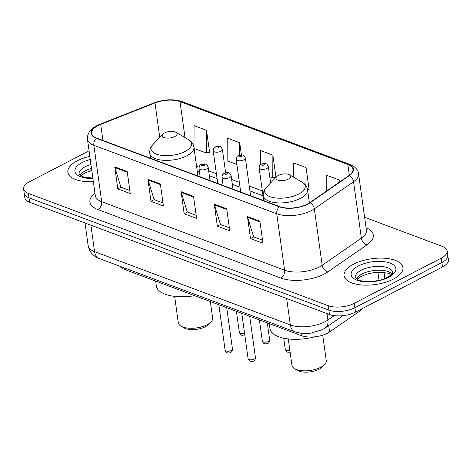 <?xml version="1.0" encoding="UTF-8"?>
<svg xmlns="http://www.w3.org/2000/svg" width="472" height="472" viewBox="0 0 472 472"><rect width="100%" height="100%" fill="white"/><g stroke="black" fill="none" stroke-linecap="round" stroke-linejoin="round"><path stroke-width="0.71" d="M362.762 308.34A18.567 8.136 172.1 0 1 359.977 310.948L329.592 331.958A18.567 8.136 172.1 0 1 327.426 333.25A18.567 8.136 172.1 0 1 301.396 335.651L124.325 269.341A18.567 8.136 172.1 0 1 120.065 266.314M89.06 150.798L29.547 181.702A18.567 8.136 -7.9 0 0 23.6 188.912L24.821 197.727A18.567 8.136 -7.9 0 0 29.624 202.234L329.468 314.511A18.567 8.136 -7.9 0 0 355.499 312.116L442.453 266.957A18.567 8.136 -7.9 0 0 448.4 259.742L447.786 255.334A18.567 8.136 -7.9 0 1 441.839 262.55A18.567 8.136 -7.9 0 0 447.786 255.334L447.179 250.927A18.567 8.136 -7.9 0 0 442.376 246.425L364.608 217.303M23.6 188.912A18.567 8.136 -7.9 0 0 28.403 193.42L328.246 305.697A18.567 8.136 -7.9 0 0 354.277 303.301L354.885 307.709L441.839 262.55L354.885 307.709A18.567 8.136 -7.9 0 1 328.86 310.104A18.567 8.136 -7.9 0 0 354.885 307.709L355.499 312.116M28.403 193.42L29.016 197.827L328.86 310.104L29.016 197.827A18.567 8.136 -7.9 0 1 24.214 193.319A18.567 8.136 -7.9 0 0 29.016 197.827L29.624 202.234M393.4 279.088A29.706 13.021 -7.9 0 0 402.911 267.553A29.706 13.021 -7.9 0 0 384.544 258.237A29.706 13.021 -7.9 0 0 353.587 264.178A29.706 13.021 -7.9 0 0 344.07 275.719A29.706 13.021 -7.9 0 0 362.437 285.035A29.706 13.021 -7.9 0 0 393.4 279.088A29.706 13.021 -7.9 0 0 402.911 267.553A29.706 13.021 -7.9 0 0 384.544 258.237A29.706 13.021 -7.9 0 0 353.587 264.178A29.706 13.021 -7.9 0 0 344.07 275.719A29.706 13.021 -7.9 0 0 362.437 285.035A29.706 13.021 -7.9 0 0 393.4 279.088M89.828 156.344A29.706 13.021 -7.9 0 0 77.379 160.757A29.706 13.021 -7.9 0 0 67.862 172.292A29.706 13.021 -7.9 0 0 93.338 181.655A29.706 13.021 -7.9 0 1 67.862 172.292A29.706 13.021 -7.9 0 1 77.379 160.757A29.706 13.021 -7.9 0 1 89.828 156.344M307.408 204.057A19.8 8.679 172.1 0 1 279.648 206.612L96.754 138.131A19.8 8.679 172.1 0 1 91.633 133.322A19.8 8.679 172.1 0 1 100.695 124.401L154.981 102.955A19.8 8.679 172.1 0 1 180.027 101.627L347.823 164.462A19.8 8.679 172.1 0 1 352.944 169.265A19.8 8.679 172.1 0 1 348.914 175.578L309.726 202.677A19.8 8.679 172.1 0 1 307.408 204.057M307.744 204.181A20.296 8.897 -7.9 0 0 310.116 202.765L349.304 175.667A20.296 8.897 -7.9 0 0 348.188 164.274L180.387 101.445A20.296 8.897 -7.9 0 0 154.716 102.802L100.43 124.248A20.296 8.897 -7.9 0 0 96.394 138.32L279.282 206.801A20.296 8.897 -7.9 0 0 307.744 204.181M129.824 190.493L120.909 187.16L114.908 167.589A4.95 3.457 -69.5 0 1 114.743 166.858L117.805 188.894L130.243 193.549L127.186 171.513L114.743 166.858M121.044 187.207L117.805 188.894M162.999 202.919L154.09 199.585L148.084 180.015A4.95 3.457 -69.5 0 1 147.925 179.277L150.981 201.314L163.424 205.975L160.362 183.938L147.925 179.277M154.22 199.632L150.981 201.314M262.532 240.189L253.623 236.855L247.617 217.285A4.95 3.457 -69.5 0 1 247.458 216.548L250.514 238.584L262.957 243.245L259.895 221.209L247.458 216.548M253.753 236.903L250.514 238.584M229.357 227.764L220.442 224.43L214.441 204.866A4.95 3.457 -69.5 0 1 214.276 204.128L217.338 226.165L229.775 230.82L226.719 208.783L214.276 204.128M220.577 224.477L217.338 226.165M196.175 215.344L187.266 212.005L181.26 192.44A4.95 3.457 -69.5 0 1 181.1 191.703L184.157 213.739L196.6 218.4L193.544 196.364L181.1 191.703M187.402 212.058L184.157 213.739M354.277 303.301L441.231 258.143A18.567 8.136 -7.9 0 0 447.179 250.927M209.249 152.214L209.592 152.344L206.535 130.307L194.092 125.646L193.968 147.5M308.782 189.49L309.125 189.614L306.068 167.578L293.625 162.917L293.543 177.159M339.533 182.068L339.244 180.003L326.801 175.342L326.712 190.93M241.398 154.899L239.711 142.733L227.268 138.072L227.138 160.822L236.885 164.474M275.607 177.065L275.949 177.189L272.887 155.152L260.45 150.497L260.367 164.787M269.748 176.782L272.757 177.909L275.919 176.97M272.887 155.152L272.757 177.909M307.573 189.844L309.095 189.396M306.068 167.578L305.962 185.655M339.244 180.003L339.232 182.275M239.711 142.733L239.64 155.07M194.098 148.45L206.4 153.058L209.562 152.126M206.535 130.307L206.4 153.058M288.274 338.937L291.938 365.334A17.328 7.593 -7.9 0 0 294.628 368.697L297.596 370.426A14.231 6.242 -7.9 0 0 319.019 369.275A14.231 6.242 -7.9 0 0 322.211 367.009L324.594 364.543A17.328 7.593 -7.9 0 0 326.264 360.567L322.736 335.167M294.628 368.697A17.328 7.593 -7.9 0 0 320.712 367.299A17.328 7.593 -7.9 0 0 324.594 364.543M278.362 175.425A7.428 3.257 -7.9 0 0 276.698 176.611A7.428 3.257 -7.9 0 0 278.94 180.416A7.428 3.257 -7.9 0 0 288.315 179.153A7.428 3.257 -7.9 0 0 289.542 174.829A7.428 3.257 -7.9 0 0 278.362 175.425M269.282 323.621L269.96 328.512A34.037 14.921 -7.9 0 0 314.641 336.831M174.64 296.387L178.304 322.783A17.328 7.593 -7.9 0 0 180.994 326.146L183.962 327.875A14.231 6.242 -7.9 0 0 205.385 326.724A14.231 6.242 -7.9 0 0 208.577 324.459L210.96 321.993A17.328 7.593 -7.9 0 0 212.63 318.016L210.347 301.555M180.994 326.146A17.328 7.593 -7.9 0 0 207.078 324.748A17.328 7.593 -7.9 0 0 210.96 321.993M164.728 132.874A7.428 3.257 -7.9 0 0 163.064 134.06A7.428 3.257 -7.9 0 0 165.306 137.865A7.428 3.257 -7.9 0 0 174.681 136.603A7.428 3.257 -7.9 0 0 175.908 132.278A7.428 3.257 -7.9 0 0 164.728 132.874M155.648 281.07L156.326 285.961A34.037 14.921 -7.9 0 0 194.623 295.667M328.707 325.544L329.592 331.958M301.065 333.279L301.396 335.651M359.823 309.868L359.977 310.948M124.112 267.83L124.325 269.341M90.889 225.173L94.565 251.647A12.378 8.643 110.5 0 0 99.279 258.532C93.12 256.237 89.415 251.942 88.164 245.641A24.75 10.85 -7.9 0 0 94.565 251.647L290.315 324.942A24.75 10.85 -7.9 0 0 325.019 321.751A24.75 10.85 -7.9 0 0 327.91 320.022L327.019 313.591M286.64 298.475L290.315 324.942A12.378 8.643 110.5 0 0 295.029 331.834L99.279 258.532M442.453 266.957L441.231 258.143M329.468 314.511L328.246 305.697M379.004 280.285L377.889 272.279M384.397 278.639A24.75 10.85 -7.9 0 0 384.597 276.421L384.043 272.444M342.991 315.662L325.208 327.957A12.378 8.396 -124.7 0 0 327.91 320.022L334.247 315.638M366.06 227.74A30.94 13.564 172.1 0 1 367.009 244.809L327.816 271.907A30.94 13.564 172.1 0 1 280.822 278.061L97.928 209.574A6.189 4.325 110.5 0 0 101.692 201.715L284.587 270.196A24.75 10.85 -7.9 0 0 319.29 267.005A24.75 10.85 -7.9 0 0 322.181 265.276L361.375 238.177A24.75 10.85 -7.9 0 0 366.414 230.289L366.414 230.312M97.928 209.574A30.94 13.564 172.1 0 1 94.937 193.154M95.291 195.709A24.75 10.85 -7.9 0 0 101.692 201.715L93.863 145.299A24.75 10.85 172.1 0 1 87.462 139.293L95.291 195.738M348.188 164.274A6.189 4.325 110.5 0 1 349.823 164.427C355.268 166.734 358.189 169.879 358.584 173.879A24.75 10.85 172.1 0 1 353.546 181.761L314.358 208.86A24.75 10.85 172.1 0 1 311.461 210.589A24.75 10.85 172.1 0 1 276.757 213.786A6.189 4.325 -69.5 0 1 279.282 206.801M310.116 202.765A6.189 4.195 -124.7 0 1 314.358 208.86L322.181 265.276A6.189 4.195 55.3 0 0 327.816 271.907M180.387 101.445A6.189 4.325 -69.5 0 1 182.021 101.592C173.336 98.855 164.032 99.285 154.096 102.878L99.81 124.325C91.238 127.729 87.119 132.715 87.462 139.293M154.716 102.802A6.189 2.696 -111.6 0 0 154.096 102.878M367.009 244.809A6.189 4.195 55.3 0 1 361.375 238.177L353.546 181.761A6.189 4.195 -124.7 0 0 349.304 175.667M100.43 124.248A6.189 2.696 -111.6 0 0 99.81 124.325M96.394 138.32A6.189 4.325 110.5 0 0 93.863 145.299L276.757 213.786L284.587 270.196A6.189 4.325 110.5 0 1 280.822 278.061M180.027 101.627L185.012 137.582M154.981 102.955L159.766 137.47M100.695 124.401L102.92 140.438M347.823 164.462L349.327 175.283M262.343 190.953L249.251 186.051M239.363 182.345L231.652 179.46M216.388 173.743L208.671 170.852M199.001 167.23L196.576 166.327M181.26 192.44L193.644 197.078M214.441 204.866L226.82 209.497M247.617 217.285L259.995 221.923M148.084 180.015L160.462 184.652M114.908 167.589L127.287 172.227M391.961 273.86A18.862 8.266 -7.9 0 0 361.841 274.061A18.862 8.266 -7.9 0 0 356.325 278.805M392.633 272.35A18.862 8.266 -7.9 0 0 380.969 266.432A18.862 8.266 -7.9 0 0 361.31 270.208A18.862 8.266 -7.9 0 0 355.268 277.53L356.814 279.135C358.938 282.073 379.134 282.71 387.364 277.312C393.79 273.424 392.084 272.934 392.562 272.834L392.633 272.35M358.36 265.972A22.573 9.894 -7.9 0 0 356.968 280.215A22.573 9.894 -7.9 0 0 388.621 277.3A22.573 9.894 -7.9 0 0 390.014 263.057A22.573 9.894 -7.9 0 0 358.36 265.972M266.65 187.018A20.467 8.974 -7.9 0 0 272.834 197.508A20.467 8.974 -7.9 0 0 298.664 194.033A20.467 8.974 -7.9 0 0 302.045 182.109C305.207 183.98 307.042 186.523 307.555 189.732A22.278 9.764 -7.9 0 1 300.416 198.387A22.278 9.764 -7.9 0 1 277.2 202.842A22.278 9.764 -7.9 0 1 263.423 195.856C263.04 192.623 264.119 189.679 266.65 187.018L276.698 176.611M153.017 144.467A20.467 8.974 -7.9 0 0 159.2 154.958A20.467 8.974 -7.9 0 0 185.03 151.482A20.467 8.974 -7.9 0 0 188.411 139.559C191.573 141.429 193.408 143.972 193.921 147.181A22.278 9.764 -7.9 0 1 186.782 155.837A22.278 9.764 -7.9 0 1 163.566 160.291A22.278 9.764 -7.9 0 1 149.789 153.306C149.406 150.072 150.485 147.128 153.017 144.467L163.064 134.06M91.497 168.362A18.862 8.266 -7.9 0 0 85.638 170.64A18.862 8.266 -7.9 0 0 80.122 175.383M90.96 164.504A18.862 8.266 -7.9 0 0 85.102 166.781A18.862 8.266 -7.9 0 0 79.06 174.109L80.606 175.708L84.11 177.124L92.842 178.08M90.27 159.524A22.573 9.894 -7.9 0 0 82.157 162.545A22.573 9.894 -7.9 0 0 75.709 173.301A22.573 9.894 -7.9 0 0 92.901 178.481M254.249 359.092A3.711 1.628 -7.9 0 0 255.44 357.646C255.287 359.599 254.673 360.738 253.6 361.056C251.021 362.348 249.181 361.552 248.083 358.667A3.711 1.628 -7.9 0 0 250.378 359.835A3.711 1.628 -7.9 0 0 254.249 359.092M232.991 189.142L231.132 175.714A4.643 2.035 172.1 0 1 229.646 177.519A4.643 2.035 172.1 0 1 224.808 178.445A4.643 2.035 172.1 0 1 221.934 176.994L223.108 185.443M227.185 173.985A1.546 0.678 -7.9 0 0 227.28 173.012A1.546 0.678 -7.9 0 0 225.114 173.212A1.546 0.678 -7.9 0 0 225.02 174.186A1.546 0.678 -7.9 0 0 227.185 173.985M231.274 350.484A3.711 1.628 -7.9 0 0 232.46 349.044C232.307 350.997 231.699 352.136 230.625 352.454C228.047 353.746 226.206 352.95 225.109 350.065A3.711 1.628 -7.9 0 0 227.404 351.227A3.711 1.628 -7.9 0 0 231.274 350.484M210.016 180.54L208.152 167.112A4.643 2.035 172.1 0 1 206.665 168.917A4.643 2.035 172.1 0 1 201.833 169.843A4.643 2.035 172.1 0 1 198.96 168.386L200.134 176.841M204.211 165.383A1.546 0.678 -7.9 0 0 204.305 164.409A1.546 0.678 -7.9 0 0 202.14 164.61A1.546 0.678 -7.9 0 0 202.045 165.583A1.546 0.678 -7.9 0 0 204.211 165.383M290.127 352.283L287.206 352.142L285.294 349.61A3.711 1.628 -7.9 0 0 289.891 350.584M266.857 168.463A4.643 2.035 172.1 0 1 262.019 169.389A4.643 2.035 172.1 0 1 259.146 167.932C259.352 165.76 260.066 164.504 261.281 164.162C263.405 163.359 265.058 163.277 266.232 163.92C266.662 163.701 267.364 164.61 268.344 166.657A4.643 2.035 172.1 0 1 266.857 168.463M262.326 164.156A1.546 0.678 -7.9 0 0 262.231 165.129A1.546 0.678 -7.9 0 0 264.397 164.929A1.546 0.678 -7.9 0 0 264.497 163.955A1.546 0.678 -7.9 0 0 262.326 164.156M269.671 339.987C269.518 341.94 268.91 343.073 267.836 343.398C265.229 343.805 264.184 345.044 262.32 341.008A3.711 1.628 -7.9 0 0 264.615 342.171A3.711 1.628 -7.9 0 0 268.485 341.427A3.711 1.628 -7.9 0 0 269.671 339.987L267.299 322.883M243.882 159.855A4.643 2.035 172.1 0 1 239.044 160.787A4.643 2.035 172.1 0 1 236.171 159.329C236.378 157.158 237.091 155.902 238.307 155.559C240.431 154.757 242.077 154.674 243.257 155.317C243.688 155.093 244.39 156.008 245.369 158.055A4.643 2.035 172.1 0 1 243.882 159.855M239.351 155.548A1.546 0.678 -7.9 0 0 239.257 156.527A1.546 0.678 -7.9 0 0 241.422 156.326A1.546 0.678 -7.9 0 0 241.517 155.353A1.546 0.678 -7.9 0 0 239.351 155.548M244.862 334.796C242.254 335.203 241.21 336.442 239.345 332.406A3.711 1.628 -7.9 0 0 244.549 333.214M220.902 151.252A4.643 2.035 172.1 0 1 216.064 152.185A4.643 2.035 172.1 0 1 213.197 150.727C213.403 148.556 214.111 147.299 215.332 146.957C217.456 146.155 219.102 146.072 220.282 146.715C220.713 146.491 221.415 147.406 222.389 149.453A4.643 2.035 172.1 0 1 220.902 151.252M216.377 146.945A1.546 0.678 -7.9 0 0 216.276 147.925A1.546 0.678 -7.9 0 0 218.447 147.724A1.546 0.678 -7.9 0 0 218.542 146.745A1.546 0.678 -7.9 0 0 216.377 146.945M325.208 327.957L322.429 329.627L310.824 333.179C306.062 333.391 304.764 334.571 295.029 331.834M88.164 245.641L85.019 222.973M384.597 276.421L384.733 278.51M349.823 164.427L182.021 101.592M358.584 173.879L366.414 230.289M263.016 195.809L249.924 190.912M240.042 187.207L232.324 184.316M217.067 178.605L209.35 175.714M199.461 172.014L197.255 171.188M357.021 279.253L361.068 276.427L368.066 273.789L373.464 272.698L380.55 272.232L388.22 273.217L391.418 274.48M264.108 200.795L263.423 195.856M309.384 202.907L307.555 189.732M289.542 174.829L302.045 182.109M150.474 158.244L149.789 153.306M197.921 176.015L193.921 147.181M175.908 132.278L188.411 139.559M80.812 175.826L84.86 173L91.775 170.386M255.44 357.646L249.7 316.293M231.132 175.714C230.153 173.667 229.451 172.758 229.02 172.982C227.846 172.339 226.194 172.416 224.07 173.218C222.949 173.36 222.235 174.616 221.934 176.994M248.083 358.667L241.794 313.331M232.46 349.044L226.725 307.685M208.152 167.112C207.178 165.064 206.476 164.156 206.046 164.374C204.866 163.731 203.22 163.813 201.096 164.616C199.975 164.752 199.261 166.008 198.96 168.386M225.109 350.065L218.813 304.729M285.294 349.61L283.707 338.194M263.683 200.635L259.146 167.932M270.598 182.929L268.344 166.657M262.32 341.008L259.393 319.922M240.708 192.033L236.171 159.329M250.597 195.738L245.369 158.055M239.345 332.406L236.419 311.319M217.734 183.431L213.197 150.727M225.616 172.687L222.389 149.453"/></g></svg>
